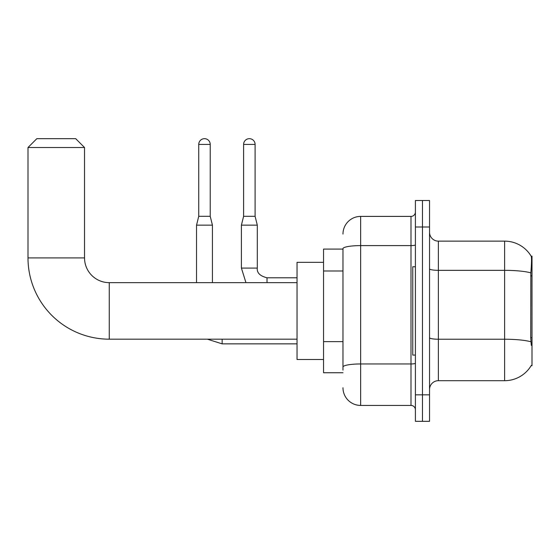 <?xml version="1.0" encoding="UTF-8"?>
<svg xmlns="http://www.w3.org/2000/svg" width="560" height="560" viewBox="0 0 560 560"><rect width="100%" height="100%" fill="white"/><g stroke="black" fill="none" stroke-linecap="round" stroke-linejoin="round"><path stroke-width="0.84" d="M531.132 365.68L531.286 365.414A30.912 30.912 0 0 1 504.616 380.695A30.912 30.912 0 0 0 531.132 365.68L532 365.68L532 256.151L531.195 256.263A30.912 30.912 0 0 0 504.616 241.136A30.912 30.912 0 0 1 531.132 256.151A30.912 30.912 0 0 0 504.616 241.136L438.375 241.136A8.834 8.834 0 0 1 429.541 232.302A8.834 8.834 0 0 0 438.375 241.136L438.375 380.695A8.834 8.834 0 0 0 429.541 389.529M342.979 249.088L323.547 249.088L323.547 372.743L342.979 372.743M422.471 394.828L422.471 421.323L429.541 421.323L429.541 394.828L422.471 394.828L422.471 421.323L415.408 421.323L415.408 394.828L422.471 394.828L422.471 227.003L422.471 394.828M415.408 394.828L415.408 200.508L422.471 200.508L422.471 227.003L422.471 200.508L429.541 200.508L429.541 394.828M531.286 345.366L530.719 337.687L530.845 272.86C531.608 263.249 531.727 257.719 531.195 256.263A30.912 30.912 0 0 0 504.616 241.136L504.616 270.333L438.375 270.333A8.834 1.533 0 0 1 429.541 268.8M530.943 341.782A30.912 5.369 180 0 0 504.616 339.227L504.616 380.695L438.375 380.695M342.979 370.097L342.979 248.668A17.668 3.066 180 0 1 360.647 245.602L410.991 245.602L410.991 216.405A4.417 4.417 0 0 0 415.408 211.988M342.979 234.066A17.668 17.668 0 0 1 360.647 216.405L360.647 405.426L410.991 405.426L410.991 245.602A4.417 0.77 0 0 0 415.408 244.832M360.647 216.405L410.991 216.405M415.408 409.843A4.417 4.417 0 0 0 410.991 405.426M360.647 405.426A17.668 17.668 0 0 1 342.979 387.758M415.408 266.749L412.755 266.749L412.755 355.082L415.408 355.082M297.045 339.178L109.263 339.178A81.263 81.263 0 0 1 28 257.915L28 147.511L36.834 138.677L75.698 138.677L84.532 147.511L28 147.511M109.263 339.178L109.263 282.653A24.731 24.731 0 0 1 84.532 257.915L84.532 147.511M323.547 262.332L297.045 262.332L297.045 359.492L323.547 359.492M210.224 216.314L198.737 216.314L198.737 144.417A5.74 5.74 0 0 1 204.477 138.677A5.74 5.74 0 0 1 210.224 144.417L210.224 216.314L212.429 225.148L212.429 282.653M196.532 282.653L196.532 225.148L212.429 225.148M255.094 216.314L243.607 216.314L243.607 144.417A5.74 5.74 0 0 1 249.347 138.677A5.74 5.74 0 0 1 255.094 144.417L255.094 216.314L257.299 225.148L257.299 268.079C256.767 272.79 260.001 276.024 267.015 277.795L267.015 282.653M297.045 277.795L267.015 277.795C260.001 276.024 256.767 272.79 257.299 268.079L241.402 268.079L241.402 225.148L257.299 225.148M532 275.856L530.719 275.856M532 337.687L530.719 337.687M342.979 270.984L323.547 270.984M342.979 341.642L323.547 341.642M530.845 272.86A30.912 5.369 180 0 0 504.616 270.333L504.616 339.227L438.375 339.227A8.834 1.533 -0 0 1 429.541 337.694M429.541 227.003L415.408 227.003M415.408 363.195A4.417 0.77 0 0 1 410.991 363.958L360.647 363.958A17.668 3.066 180 0 0 342.979 367.024M28 257.915L84.532 257.915M297.045 343.861L222.145 343.861L207.382 339.178L222.145 343.861L207.382 339.178L222.145 343.861L222.145 339.178M198.737 144.417L210.224 144.417M243.607 144.417L255.094 144.417M297.045 282.653L109.263 282.653M198.737 216.314L196.532 225.148M241.402 268.079L245.952 282.653M257.299 268.079C256.767 272.79 260.001 276.024 267.015 277.795M243.607 216.314L241.402 225.148"/></g></svg>
